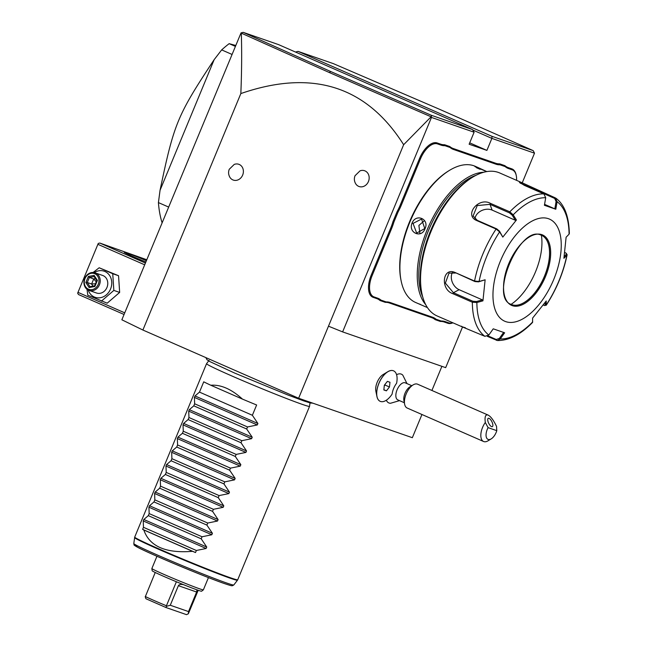 <?xml version="1.0" encoding="UTF-8"?>
<svg xmlns="http://www.w3.org/2000/svg" width="647" height="647" viewBox="0 0 647 647"><rect width="100%" height="100%" fill="white"/><g stroke="black" fill="none" stroke-linecap="round" stroke-linejoin="round"><path stroke-width="0.97" d="M421.949 414.501L412.341 437.696L298.631 398.245L142.89 330.027L121.854 319.788L241.048 32.868L243.199 32.35L330.779 71.558L431.266 115.255L472.456 129.554L278.517 44.603L243.199 32.35M241.048 32.868L241.307 33.143C241.897 51.323 241.743 71.461 240.838 93.572L142.89 330.027M240.838 93.572C312.145 68.93 366.412 85.978 403.647 144.718L298.631 398.245M234.222 164.419A8.362 7.214 109.1 0 1 241.735 166.392A8.362 7.214 109.1 0 1 242.657 175.078A8.362 7.214 109.1 0 1 236.43 180.343A8.362 7.214 109.1 0 1 229.806 177.149C228.391 174.577 228.205 171.956 229.256 169.271L234.222 164.419M359.999 170.865A8.362 7.214 109.1 0 1 367.512 172.838A8.362 7.214 109.1 0 1 368.442 181.524A8.362 7.214 109.1 0 1 362.207 186.789A8.362 7.214 109.1 0 1 355.583 183.586C354.168 181.023 353.99 178.402 355.041 175.717L359.999 170.865M462.556 326.905L445.678 367.65L342.627 331.895L431.468 117.422L431.266 115.255M403.647 144.718L431.088 116.8M342.627 331.895L328.482 326.185M472.739 129.998L491.874 138.385L534.511 153.177L522.234 182.826M534.511 153.177L533.201 150.63L439.515 109.278L333.375 63.641L298.065 51.388L492.003 136.331L491.874 138.385L486.9 150.395L469.698 142.858M431.468 117.422L474.105 132.223L469.132 144.232L486.9 150.395M441.028 145.13L440.72 144.184A38.278 19.329 113.7 0 0 444.594 144.742L444.934 145.696A39.022 19.701 -66.3 0 1 441.028 145.13L437.453 143.893A19.693 9.948 113.7 0 0 420.501 158.806L419.563 158.426L400.356 204.792A38.278 19.329 113.7 0 1 397.129 211.593L392.955 221.686L393.926 222.002A39.022 19.701 -66.3 0 1 391.378 229.119L372.179 275.476A19.693 9.948 113.7 0 0 374.063 296.933L377.63 298.17A39.022 19.701 -66.3 0 1 380.97 300.119L386.122 301.906A39.022 19.701 -66.3 0 1 390.036 302.472L432.714 317.281A39.022 19.701 -66.3 0 1 436.046 319.23L441.205 321.017A39.022 19.701 -66.3 0 1 445.112 321.583L448.686 322.829A19.693 9.948 113.7 0 0 452.649 322.756M419.563 158.426A20.437 10.32 -66.3 0 1 437.154 142.947L440.72 144.184M495.796 163.295A38.278 19.329 113.7 0 0 499.67 163.853L500.01 164.807A39.022 19.701 -66.3 0 1 496.103 164.241L495.796 163.295L453.126 148.486A38.278 19.329 113.7 0 1 449.819 146.554L444.594 144.742M516.573 180.351A19.693 9.948 113.7 0 0 516.282 175.669A19.693 9.948 113.7 0 0 512.076 169.781L511.769 168.835L508.202 167.597A38.278 19.329 113.7 0 1 504.895 165.664L499.67 163.853M511.769 168.835A20.437 10.32 -66.3 0 1 516.136 174.949L516.282 175.669M452.851 322.845A20.437 10.32 -66.3 0 1 447.813 323.257L444.238 322.012A38.278 19.329 113.7 0 0 440.364 321.454L441.205 321.017M390.036 302.472L389.162 302.901L431.84 317.709A38.278 19.329 113.7 0 1 435.14 319.642L440.364 321.454M389.162 302.901A38.278 19.329 113.7 0 0 385.288 302.343L386.122 301.906M374.063 296.933L373.19 297.361L376.756 298.599A38.278 19.329 113.7 0 1 380.064 300.531L385.288 302.343M373.19 297.361A20.437 10.32 -66.3 0 1 371.232 275.096L390.44 228.739A38.278 19.329 113.7 0 0 392.955 221.686M441.901 366.339L431.913 390.464M376.926 396.474L375.85 391.136A11.153 5.629 -66.3 0 1 383.105 374.564L387.763 371.734A16.652 8.403 113.7 0 0 376.926 396.474A16.652 8.403 113.7 0 0 380.161 401.326A16.652 8.403 113.7 0 0 380.193 401.342M386.34 400.226A15.69 7.918 113.7 0 0 390.529 403.267L399.547 400.63M406.995 383.614L402.822 375.195A15.69 7.918 113.7 0 0 396.571 374.694M295.469 52.027L298.065 51.388M492.003 136.331L533.201 150.63M474.105 132.223L472.456 129.554M241.307 33.143L329.307 72.529L431.08 116.792M146.732 259.722L99.792 243.046L98.255 243.434L77.648 293.188L78.473 294.522L124.046 314.482M99.792 243.046L145.373 263.014M145.81 261.954A20.437 0.704 -157.5 0 1 124.273 252.306A20.437 0.704 -157.5 0 1 126.99 253.017A20.437 0.704 -157.5 0 1 146.343 260.668M98.19 244.453L144.629 264.793M78.295 292.493L124.734 312.841M98.255 243.434L77.648 293.188M93.103 272.468L99.169 267.769L118.555 275.727L119.655 292.428L107.184 303.184L87.798 295.218L87.013 289.306M94.268 272.613A13.822 11.921 109.1 0 1 108.178 273.738A13.822 11.921 109.1 0 1 110.548 289.031A13.822 11.921 109.1 0 1 99.007 297.863A13.822 11.921 109.1 0 1 88.218 290.058M99.169 267.769L112.74 273.713L113.84 290.414L101.369 301.162M89.027 290.398L96.573 293.018A9.293 8.015 -70.9 0 0 106.965 287.462A9.293 8.015 -70.9 0 0 102.671 275.46L95.117 272.848A9.293 8.015 -70.9 0 0 84.725 278.404A9.293 8.015 109.1 0 0 89.027 290.398A9.293 8.015 109.1 0 0 99.42 284.842A9.293 8.015 -70.9 0 0 95.117 272.848M112.74 273.713L118.555 275.727M113.84 290.414L119.655 292.428M98.239 284.365A8.362 7.214 109.1 0 1 88.429 289.185A8.362 7.214 109.1 0 1 85.016 278.574A8.362 7.214 -70.9 0 1 94.826 273.746A8.362 7.214 -70.9 0 1 98.239 284.365M94.147 275.379L88.372 276.447L85.849 282.537L89.108 287.551L94.883 286.492L97.398 280.402L96.896 280.733L97.398 280.402L94.147 275.379L94.058 276.455L96.799 280.677M89.108 287.551L89.982 286.694L94.64 285.837L96.791 280.636M94.697 285.796L89.982 286.694M85.849 282.537L87.272 282.513L89.965 286.67M88.372 276.447L89.367 277.442L87.272 282.513L91.615 284.017L95.505 283.742M92.966 286.111L91.615 284.017L93.71 278.946L89.367 277.442L94.13 276.56M95.465 278.622L93.71 278.946L96.274 281.898M235.508 45.403L229.159 43.664L235.144 46.285M231.804 54.34L221.67 49.9A118.927 60.042 -66.3 0 1 229.159 43.664M168.56 207.032L158.418 202.592L160.052 190.283L214.165 59.645L221.67 49.9M162.073 222.681A118.927 60.042 -66.3 0 1 158.418 202.592M160.052 190.283C174.035 123.367 177.327 115.433 214.165 59.645M393.554 370.836A16.652 8.403 113.7 0 0 393.522 370.82A16.652 8.403 113.7 0 0 387.763 371.734M411.791 385.709L405.257 382.846A9.293 4.691 113.7 0 0 397.088 389.817A9.293 4.691 -66.3 0 0 397.8 399.87L404.335 402.733M380.226 401.35A16.652 8.403 113.7 0 1 379.207 382.725A16.652 8.403 113.7 0 1 393.586 370.852A16.652 8.403 113.7 0 1 396.587 383.299A12.269 6.195 113.7 0 0 393.651 388.443A12.269 6.195 113.7 0 0 392.122 394.08A16.652 8.403 113.7 0 1 380.226 401.35L380.161 401.326M384.342 385.208L383.841 389.947L386.413 390.837L389.47 386.987L389.963 382.256L387.399 381.366L384.342 385.208M386.413 390.837L383.865 389.72M384.245 386.081L385.151 384.189M389.47 386.987L385.062 385.062M404.642 404.238L403.914 400.63A9.293 4.691 -66.3 0 1 405.006 393.287A9.293 4.691 113.7 0 1 409.963 386.825L413.101 384.908A13.005 6.567 113.7 0 0 406.17 393.958A13.005 6.567 -66.3 0 0 404.642 404.238A13.005 6.567 -66.3 0 0 407.173 408.031L483.576 441.497A13.005 6.567 -66.3 0 1 482.573 427.424A13.005 6.567 -66.3 0 1 485.307 422.483L488.089 427.643A9.293 4.691 113.7 0 0 486.301 437.113A9.293 4.691 113.7 0 0 491.219 438.868A9.293 4.691 113.7 0 0 496.791 430.659L488.089 427.643M496.791 430.659L496.54 426.381C493.548 420.218 490.749 416.45 488.137 415.091L417.606 384.205A13.005 6.567 113.7 0 0 413.101 384.908M491.219 438.868L488.073 440.785A13.005 6.567 -66.3 0 1 483.576 441.497M488.137 415.091C485.493 414.217 484.546 416.684 485.307 422.483M488.954 418.31A4.642 1.771 63.8 0 0 488.242 418.31A4.642 1.771 63.8 0 0 488.356 422.483A4.642 1.771 63.8 0 0 491.639 426.648A4.642 1.771 63.8 0 0 492.343 426.648A4.642 1.771 63.8 0 0 492.23 422.475A4.642 1.771 63.8 0 0 488.954 418.31M397.129 211.593L398.042 212.046L393.926 222.002M420.501 158.806L401.302 205.172A39.022 19.701 -66.3 0 1 398.042 212.046M449.819 146.554L450.086 147.484L444.934 145.696M496.103 164.241L453.426 149.433A39.022 19.701 -66.3 0 1 450.086 147.484M504.895 165.664L505.161 166.594L500.01 164.807M512.076 169.781L508.502 168.543A39.022 19.701 -66.3 0 1 505.161 166.594M435.14 319.642L436.046 319.23M380.064 300.531L380.97 300.119M486.641 171.609L474.906 166.602L477.874 167.46L475.238 166.303A74.332 37.526 113.7 0 0 473.847 165.753A74.332 37.526 113.7 0 0 449.503 170.355L448.565 170.929A73.216 36.96 113.7 0 0 400.905 279.722L401.124 280.806A74.332 37.526 113.7 0 0 415.6 302.472L427.449 307.6M449.503 170.355A74.332 37.526 113.7 0 0 401.124 280.806M420.421 304.397L418.229 303.621M483.697 172.264A74.332 37.526 113.7 0 0 428.387 226.927A74.332 37.526 113.7 0 0 425.71 304.64M412.09 223.021C416.061 213.081 429.705 219.123 425.014 228.69C421.521 238.8 407.877 232.758 412.09 223.021L413.029 223.401L421.561 219.034L424.788 228.553L416.692 233.074L413.029 223.401M477.874 167.46L486.811 171.576M476.006 175.305A73.216 36.96 113.7 0 0 429.778 227.534A73.216 36.96 113.7 0 0 422.734 296.933M522.897 183.117L555.361 197.901L557.099 201.694L555.813 209.248L544.41 205.293L545.704 197.739L543.884 193.914L524.418 185.39L519.42 182.349L522.897 183.117L499.654 172.935A78.044 39.402 113.7 0 0 498.19 172.369A78.044 39.402 113.7 0 0 472.625 177.197L471.056 178.151A76.184 38.464 113.7 0 0 421.472 291.36L421.828 293.164A78.044 39.402 113.7 0 0 437.024 315.914L459.904 325.853M472.625 177.197A78.044 39.402 113.7 0 0 421.828 293.164M465.46 327.811L461.408 326.525L484.894 336.327L488.833 335.017L493.24 328.822L504.644 332.784L500.236 338.971L497.373 340.532L487.24 336.303M461.78 326.347L460.268 326.096M545.704 197.739A75.287 38.011 -66.3 0 0 513.208 214.812L516.419 219.996L502.816 237.093L499.605 231.901L496.103 229.038L476.637 220.514C463.842 215.249 478.44 196.777 490.329 203.304L509.796 211.828L513.208 214.812L512.238 215.233L515.368 220.287L492.116 210.097A11.153 8.516 159.8 0 0 481.279 210.76A11.153 8.516 159.8 0 0 474.938 218.783M455.092 272.508L474.558 281.041L479.071 281.477L478.545 281.849L485.137 279.787L482.937 300.839L476.871 302.521L472.35 302.23L452.884 293.706C440.106 289.492 442.451 266.782 455.092 272.508L474.93 281.558L478.545 281.849M488.833 335.017A75.287 38.011 -66.3 0 1 476.871 302.521L476.491 301.526L472.868 301.243L453.401 292.719L445.362 283.095L448.994 273.139L455.464 273.034M485.137 279.787L479.071 281.477A75.287 38.011 -66.3 0 1 499.605 231.901L499.524 231.214L496.759 228.868L477.284 220.344L473.103 215.985L477.243 205.568L490.005 204.355L509.472 212.887L512.238 215.233M520.099 183.044L554.673 198.435L556.088 201.492L554.835 208.852L544.564 204.355M564.718 252.395L566.222 253.26L566.254 254.368L564.168 256.519M566.222 253.26L567.136 254.772L566.861 255.233L566.254 254.368M497.373 340.532C508.963 340.621 520.681 334.596 532.521 322.473L532.627 318.073L546.23 300.984L546.23 305.247L543.108 305.182M556.088 201.492L557.099 201.694A75.287 38.011 -66.3 0 1 569.061 234.19L566.109 237.239L563.909 258.29L566.861 255.233A75.287 38.011 -66.3 0 1 546.327 304.81L544.693 305.619M532.732 321.899A75.287 38.011 -66.3 0 1 500.236 338.971L499.371 338.421L496.249 339.489L487.992 335.874M548.43 218.694A55.747 28.144 113.7 0 0 500.454 260.919A55.747 28.144 113.7 0 0 505.792 321.64A55.747 28.144 113.7 0 0 553.759 279.415A55.747 28.144 113.7 0 0 548.43 218.694M482.937 300.839L482.403 299.885L476.491 301.526M482.403 299.885L459.144 289.702A11.153 8.136 62.3 0 1 452.528 272.347M502.816 237.093L499.524 231.214M516.419 219.996L515.368 220.287M555.813 209.248L554.835 208.852M554.673 198.435L555.902 198.208C564.427 204.533 568.915 216.3 569.352 233.502L569.061 234.19M545.211 302.375L545.275 305.004M503.665 332.388L499.371 338.421M511.389 304.462A37.72 19.046 113.7 0 0 512.092 304.737A37.72 19.046 113.7 0 0 544.264 276.859A37.72 19.046 113.7 0 0 541.652 235.362L540.989 235.096C519.832 224.63 488.703 297.83 511.389 304.462A37.72 19.046 113.7 0 0 512.028 304.713A37.72 19.046 113.7 0 0 518.093 304.988A37.72 19.046 113.7 0 0 544.483 276.14A37.72 19.046 113.7 0 0 546.586 239.94A37.72 19.046 113.7 0 0 541.62 235.346M511.122 304.341A47.757 24.109 113.7 0 0 535.538 271.78A47.757 24.109 113.7 0 0 541.385 235.249M476.58 167.751L480.179 169.344M424.141 220.902L418.892 225.439L419.879 233.187M310.099 402.208L309.557 406.332A55.747 1.917 -157.5 0 1 309.549 406.356A55.747 1.917 -157.5 0 1 302.125 404.326A55.747 1.917 -157.5 0 1 243.862 381.148A55.747 1.917 -157.5 0 1 206.547 363.687A55.747 1.917 -157.5 0 1 206.555 363.671L209.086 360.363M206.126 548.486L196.364 550.492L195.515 552.546A55.747 1.917 -157.5 0 1 192.547 551.325L143.812 529.982A55.747 1.917 -157.5 0 1 142.623 529.375L143.472 527.321L143.238 520.94L143.836 519.484L148.309 515.643L201.201 538.814L206.733 547.03L206.126 548.486L143.238 520.94M242.455 399.102L210.809 385.24C220.886 384.496 231.44 389.122 242.455 399.102A55.747 1.917 -157.5 0 0 256.633 404.99L252.37 415.277L257.902 423.502L257.296 424.958L247.534 426.955L246.685 429.01L252.217 437.226L251.61 438.682L241.849 440.68L240.999 442.734L246.531 450.951L245.925 452.407L236.163 454.412L235.314 456.458L240.846 464.675L240.239 466.131L230.478 468.137L229.628 470.183L235.16 478.4L234.554 479.856L224.792 481.861L223.943 483.907L229.475 492.132L228.868 493.588L219.107 495.586L218.257 497.64L223.789 505.857L223.183 507.313L213.421 509.31L212.572 511.365L218.104 519.581L217.497 521.037L207.736 523.035L206.886 525.089L212.418 533.306L211.812 534.762L202.05 536.767L201.201 538.814M210.809 385.24A55.747 1.917 -157.5 0 1 203.74 381.819L199.478 392.114L195.006 395.948L194.407 397.404L194.642 403.793L193.793 405.839L189.32 409.68L188.722 411.136L188.956 417.517L188.107 419.563L183.635 423.405L183.036 424.861L183.271 431.242L182.422 433.288L177.949 437.129L177.351 438.585L177.585 444.966L176.736 447.02L172.264 450.854L171.665 452.31L171.9 458.691L171.051 460.745L166.578 464.578L165.98 466.034L166.214 472.415L165.365 474.469L160.893 478.303L160.294 479.759L160.529 486.148L159.68 488.194L155.207 492.035L154.609 493.491L154.843 499.872L153.994 501.918L149.522 505.76L148.923 507.216L149.158 513.597L148.309 515.643M143.812 529.982C149.489 546.4 165.729 553.517 192.547 551.325M143.472 527.321L196.364 550.492M195.515 552.546L142.623 529.375M149.158 513.597L202.05 536.767M153.994 501.918L206.886 525.089M154.843 499.872L207.736 523.035M159.68 488.194L212.572 511.365M160.529 486.148L213.421 509.31M165.365 474.469L218.257 497.64M166.214 472.415L219.107 495.586M171.051 460.745L223.943 483.907M171.9 458.691L224.792 481.861M176.736 447.02L229.628 470.183M177.585 444.966L230.478 468.137M182.422 433.288L235.314 456.458M183.271 431.242L236.163 454.412M188.107 419.563L240.999 442.734M188.956 417.517L241.849 440.68M193.793 405.839L246.685 429.01M194.642 403.793L247.534 426.955M199.478 392.114L252.37 415.277M156.946 556.258L151.875 568.511A27.87 0.962 -157.5 0 1 151.875 568.511A27.87 0.962 -157.5 0 0 170.776 577.342A27.87 0.962 -157.5 0 0 199.664 588.827A27.87 0.962 22.5 0 0 203.36 589.854A27.87 0.962 22.5 0 0 203.376 589.838L208.447 577.593M151.867 568.527L152.158 570.735A26.762 0.922 22.5 0 0 155.231 572.482A26.762 0.922 -157.5 0 0 176.388 581.75A26.762 0.922 22.5 0 0 198.047 590.226A26.762 0.922 22.5 0 0 201.597 591.212L203.36 589.854M145.276 596.502A26.762 0.922 22.5 0 0 166.433 605.77L166.053 607.549L145.931 598.742L145.243 596.866L155.231 572.482M166.433 605.77L176.388 581.75M166.716 606.271L170.274 605.244L188.528 611.577L188.35 613.777L186.514 614.65L166.053 607.549M188.35 613.777L198.192 590.274M170.274 605.244L178.378 585.689C179.033 584.508 180.756 584.168 183.538 584.67M196.955 589.838L196.631 592.021L178.378 585.689M188.528 611.577L196.631 592.021M330.779 71.558L329.307 72.529M401.302 205.172L400.356 204.792M437.453 143.893L437.154 142.947M453.426 149.433L453.126 148.486M508.502 168.543L508.202 167.597M448.686 322.829L447.813 323.257M445.112 321.583L444.238 322.012M432.714 317.281L431.84 317.709M377.63 298.17L376.756 298.599M372.179 275.476L371.232 275.096M391.378 229.119L390.44 228.739M509.472 212.887L509.796 211.828A78.044 39.402 -66.3 0 1 543.884 193.914M474.93 281.558L474.558 281.041A78.044 39.402 -66.3 0 1 496.103 229.038L496.759 228.868M484.894 336.327A78.044 39.402 -66.3 0 1 472.35 302.23L472.868 301.243M452.884 293.706L453.401 292.719L459.144 289.702M476.637 220.514L477.284 220.344M490.329 203.304L490.005 204.355L492.116 210.097M521.11 182.405L521.409 183.352M535.894 189.369L535.134 190.081M496.378 340.306L496.249 339.489M541.822 234.651A38.464 19.418 113.7 0 0 508.72 263.79A38.464 19.418 113.7 0 0 512.4 305.683A38.464 19.418 113.7 0 0 545.502 276.552A38.464 19.418 113.7 0 0 541.822 234.651M541.652 235.362A37.72 19.046 113.7 0 0 541.029 235.112M476.046 166.724L476.338 167.622M133.8 543.553C134.625 545.3 132.255 544.159 137.479 547.208C148.713 553.387 206.021 577.326 224.76 583.675C233.203 586.497 231.214 585.535 232.362 585.745L233.802 584.969A54.122 1.86 -157.5 0 1 226.604 582.987A54.122 1.86 -157.5 0 1 170.258 560.577A54.122 1.86 -157.5 0 1 133.8 543.553L134.713 537.091A55.747 1.917 22.5 0 0 172.029 554.552A55.747 1.917 22.5 0 0 230.3 577.731A55.747 1.917 22.5 0 0 237.724 579.761L309.549 406.356M134.584 537.576A55.682 1.917 22.5 0 0 172.094 555.102A55.682 1.917 22.5 0 0 230.065 578.159A55.682 1.917 22.5 0 0 237.473 580.197L237.724 579.761M206.733 547.03L143.836 519.484M211.812 534.762L148.923 507.216M212.418 533.306L149.522 505.76M217.497 521.037L154.609 493.491M218.104 519.581L155.207 492.035M223.183 507.313L160.294 479.759M223.789 505.857L160.893 478.303M228.868 493.588L165.98 466.034M229.475 492.132L166.578 464.578M234.554 479.856L171.665 452.31M235.16 478.4L172.264 450.854M240.239 466.131L177.351 438.585M240.846 464.675L177.949 437.129M245.925 452.407L183.036 424.861M246.531 450.951L183.635 423.405M251.61 438.682L188.722 411.136M252.217 437.226L189.32 409.68M257.296 424.958L194.407 397.404M257.902 423.502L195.006 395.948M224.655 583.643A52.326 1.804 -157.5 0 1 162.227 558.563A52.326 1.804 -157.5 0 1 137.989 546.1M546.23 305.247C556.42 289.549 563.383 272.727 567.136 254.772M312.857 403.178L310.423 402.992L303.872 400.946L288.004 395.05L234.748 373.109L209.879 361.6L206.943 359.675L205.843 357.605M134.713 537.091L206.547 363.687M233.802 584.969L237.473 580.197"/></g></svg>
